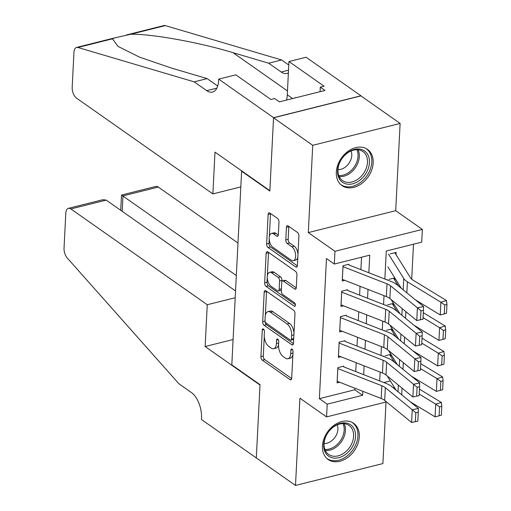 <?xml version="1.0" encoding="UTF-8"?>
<svg xmlns="http://www.w3.org/2000/svg" width="511" height="511" viewBox="0 0 511 511"><rect width="100%" height="100%" fill="white"/><g stroke="black" fill="none" stroke-linecap="round" stroke-linejoin="round"><path stroke-width="0.77" d="M263.446 329.033A1.948 1.003 -104.1 0 0 262.884 328.892A1.948 1.003 -104.1 0 0 262.277 330.023L260.929 356.595A2.785 1.431 -104.1 0 0 262.341 360.178L290.037 379.635A2.785 1.431 -104.1 0 0 290.842 379.833A2.785 1.431 -104.1 0 0 291.704 378.21L293.052 351.638A1.948 1.003 -104.1 0 0 292.062 349.134A1.948 1.003 -104.1 0 0 291.5 348.994A1.948 1.003 -104.1 0 0 290.893 350.131L290.721 353.567A8.911 4.58 -104.1 0 1 287.961 358.754A8.911 4.58 -104.1 0 1 285.394 358.109L283.088 356.486A8.911 4.58 -104.1 0 1 278.565 345.027L278.744 341.591A1.948 1.003 -104.1 0 0 277.754 339.08A1.948 1.003 -104.1 0 0 277.192 338.94A1.948 1.003 -104.1 0 0 276.585 340.077L276.413 343.513A8.911 4.58 -104.1 0 1 273.653 348.706A8.911 4.58 -104.1 0 1 271.086 348.061L268.773 346.439A8.911 4.58 -104.1 0 1 264.257 334.98L264.43 331.537A1.948 1.003 -104.1 0 0 263.446 329.033M336.327 172.118A22.133 16.333 125.1 0 0 342.025 185.614A22.133 16.333 125.1 0 0 361.558 183.615A22.133 16.333 125.1 0 0 373.177 162.888A22.133 16.333 125.1 0 0 367.473 149.391A22.133 16.333 125.1 0 0 347.946 151.39A22.133 16.333 125.1 0 0 336.327 172.118M322.454 446.001A22.133 16.333 125.1 0 0 328.151 459.498A22.133 16.333 125.1 0 0 347.678 457.498A22.133 16.333 125.1 0 0 359.303 436.771A22.133 16.333 125.1 0 0 353.599 423.274A22.133 16.333 125.1 0 0 334.073 425.273A22.133 16.333 125.1 0 0 322.454 446.001M278.98 222.042A2.785 1.431 -104.1 0 0 277.569 218.465L269.802 213.004A2.785 1.431 -104.1 0 0 268.997 212.806A2.785 1.431 -104.1 0 0 268.134 214.428L266.64 243.932A2.785 1.431 -104.1 0 0 268.051 247.516L295.748 266.972A2.785 1.431 -104.1 0 0 296.546 267.17A2.785 1.431 -104.1 0 0 297.408 265.548L298.903 236.044A2.785 1.431 -104.1 0 0 297.491 232.46L288.108 225.868A2.785 1.431 -104.1 0 0 287.303 225.664A2.785 1.431 -104.1 0 0 286.441 227.286L285.802 239.915A2.785 1.431 -104.1 0 0 287.214 243.498L291.87 246.768A7.454 3.826 -104.1 0 1 295.588 254.472A7.454 3.826 -104.1 0 1 293.34 260.687A7.454 3.826 -104.1 0 1 291.193 260.144L272.957 247.337A7.454 3.826 -104.1 0 1 269.24 239.633A7.454 3.826 -104.1 0 1 271.488 233.418A7.454 3.826 -104.1 0 1 273.64 233.961L276.675 236.095A2.785 1.431 -104.1 0 0 277.479 236.293A2.785 1.431 -104.1 0 0 278.342 234.677L278.98 222.042M273.545 117.798L360.938 95.908L400.126 123.438L312.732 145.322L273.545 117.798L269.834 191.044L241.614 171.223L231.809 364.854L260.022 384.674L256.311 457.92L295.499 485.45L299.919 398.19L326.567 416.906L327.212 404.169L319.375 398.663L326.472 258.534L334.309 264.04L334.954 251.303L422.354 229.42L421.709 242.157L386.278 251.029L384.86 279.025M312.732 145.322L308.305 232.582L334.954 251.303M265.861 290.778A2.785 1.431 -104.1 0 0 265.056 290.58A2.785 1.431 -104.1 0 0 264.193 292.203L262.699 321.713A2.785 1.431 -104.1 0 0 264.11 325.29L291.807 344.746A2.785 1.431 -104.1 0 0 292.611 344.944A2.785 1.431 -104.1 0 0 293.474 343.328L294.968 313.818A2.785 1.431 -104.1 0 0 293.557 310.234L265.861 290.778M264.666 282.819L266.167 253.315A2.785 1.431 -104.1 0 1 267.023 251.693A2.785 1.431 -104.1 0 1 267.828 251.891L295.524 271.347A2.785 1.431 -104.1 0 1 296.936 274.931L296.297 287.559A2.785 1.431 -104.1 0 1 295.435 289.181A2.785 1.431 -104.1 0 1 294.63 288.977L283.401 281.088A2.785 1.431 -104.1 0 0 282.596 280.884A2.785 1.431 -104.1 0 0 281.733 282.506L281.312 290.887A2.785 1.431 -104.1 0 0 282.724 294.47L294.413 302.684A1.948 1.003 -104.1 0 1 295.39 304.697A1.948 1.003 -104.1 0 1 294.802 306.325A1.948 1.003 -104.1 0 1 294.24 306.185L266.084 286.403A2.785 1.431 -104.1 0 1 264.666 282.819L267.029 282.232L267.279 277.39M295.499 485.45L382.899 463.566L386.016 402.023M396.051 254.657L396.166 252.402L390.263 253.884M394.76 280.137L394.869 278.029M393.47 305.61L393.579 303.508M392.18 331.09L392.288 328.982M343.762 366.144L337.854 367.626L337.081 382.911L339.674 382.26M345.053 340.665L339.144 342.146L338.371 357.432L340.971 356.78M346.343 315.191L340.435 316.667L339.662 331.952L342.261 331.307M347.633 289.711L341.725 291.187L340.952 306.479L343.552 305.827M319.375 398.663L354.806 389.791L354.89 388.207M355.733 371.567L356.18 362.727M357.023 346.088L357.47 337.247M358.313 320.608L358.76 311.774M359.603 295.134L360.051 286.294M360.894 269.655L361.52 257.225M344.842 280.347L342.242 280.999L343.015 265.714L348.924 264.232M411.713 279.223L413.488 244.213M383.793 382.535L390.308 380.899M390.889 356.569L390.998 354.462M390.915 354.334L385.096 355.797M392.205 328.86L386.386 330.317M393.496 303.381L387.677 304.837M394.792 277.901L388.967 279.364M242.029 171.121L241.614 171.223M308.305 232.582L395.706 210.698L400.126 123.438M395.706 210.698L422.354 229.42M368.853 272.765L369.74 255.168L334.309 264.04M327.212 404.169L362.644 395.297L362.848 391.317M363.691 374.678L364.139 365.838M364.982 349.198L365.429 340.358M366.272 323.719L366.719 314.885M367.562 298.245L368.009 289.405M386.488 401.902L326.567 416.906M393.055 387.683L394.332 387.364M384.017 295.665L383.569 304.499M382.726 321.138L382.279 329.978M381.436 346.618L380.989 355.458M380.146 372.097L379.699 380.931M354.806 389.791L362.644 395.297M273.653 348.706L276.017 348.112A8.911 4.58 -104.1 0 0 278.597 344.446M287.961 358.754L290.325 358.166A8.911 4.58 -104.1 0 0 292.905 354.493M264.276 336.634L263.293 356.007A2.785 1.431 -104.1 0 0 264.704 359.584L291.672 378.53M265.056 321.285A2.785 1.431 -104.1 0 0 266.474 324.702L293.442 343.641M266.589 291.289A2.785 1.431 -104.1 0 0 266.557 291.609L265.356 315.325M264.992 320.474A1.948 1.003 -104.1 0 0 265.982 322.978L290.293 340.058A1.948 1.003 -104.1 0 0 290.855 340.198A1.948 1.003 -104.1 0 0 291.455 339.061L291.64 335.433A8.911 4.58 -104.1 0 0 287.125 323.974L270.504 312.304A8.911 4.58 -104.1 0 0 267.936 311.659A8.911 4.58 -104.1 0 0 265.177 316.846L264.992 320.474M290.855 340.198L293.218 339.604A1.948 1.003 -104.1 0 0 293.684 339.132M293.985 333.185A8.911 4.58 -104.1 0 0 289.481 323.38L287.125 323.974M267.936 311.659L270.3 311.065A8.911 4.58 -104.1 0 1 272.868 311.71L289.481 323.38M267.342 276.036L268.524 252.721L266.167 253.315M268.556 252.402A2.785 1.431 -104.1 0 0 268.524 252.721M296.265 287.878L285.764 280.494A2.785 1.431 -104.1 0 0 284.959 280.296L282.596 280.884M295.39 304.741L268.441 285.815L266.084 286.403M271.743 272.9A7.454 3.826 -104.1 0 0 269.597 272.363A7.454 3.826 -104.1 0 0 267.349 278.572A7.454 3.826 -104.1 0 0 271.066 286.281L277.492 290.791A2.785 1.431 -104.1 0 0 278.291 290.995A2.785 1.431 -104.1 0 0 279.153 289.373L279.581 280.993A2.785 1.431 -104.1 0 0 278.169 277.416L271.743 272.9L274.107 272.312A7.454 3.826 -104.1 0 0 271.961 271.769L269.597 272.363M278.291 290.995L280.654 290.401A2.785 1.431 -104.1 0 0 281.376 289.59M274.107 272.312L280.533 276.821A2.785 1.431 -104.1 0 1 281.944 280.405L281.874 281.702M267.029 282.232A2.785 1.431 -104.1 0 0 268.441 285.815M271.488 233.418L273.851 232.831A7.454 3.826 -104.1 0 1 275.997 233.367L278.31 234.99M293.34 260.687L295.703 260.093A7.454 3.826 -104.1 0 0 297.836 257.135M297.983 254.235A7.454 3.826 -104.1 0 0 294.234 246.174L291.87 246.768M288.836 226.379A2.785 1.431 -104.1 0 0 288.804 226.692L288.166 239.327A2.785 1.431 -104.1 0 0 289.577 242.904L294.234 246.174M269.208 239.276L269.003 243.345A2.785 1.431 -104.1 0 0 270.415 246.928L297.383 265.867M270.523 213.515A2.785 1.431 -104.1 0 0 270.498 213.834L269.354 236.376M439.109 415.82L441.351 415.156L441.804 406.232L439.562 406.903L439.109 415.82L435.078 416.861L410.161 401.697M396.089 390.168L387.236 375.981M383.678 356.506L383.365 356.001M435.078 416.861L435.723 404.124L419.199 394.064M439.562 406.903L435.723 404.124L441.332 402.451L441.804 406.232M419.448 389.133L441.332 402.451M389.548 354.679A9.933 4.35 -177.1 0 1 390.187 355.439L394.473 362.312M337.809 368.54A9.933 4.35 2.9 0 0 337.835 368.546L381.832 385.748A14.187 6.215 -177.1 0 1 385.345 387.702L412.243 409.733L418.42 408.455L391.515 386.425A21.283 9.326 2.9 0 0 386.252 383.493L343.724 366.872M417.826 421.153L411.598 422.469L412.243 409.733L415.813 412.741L415.36 421.658L417.826 421.153L418.279 412.23L415.813 412.741M337.164 381.276A9.933 4.35 2.9 0 0 337.19 381.289L381.187 398.484A14.187 6.215 -177.1 0 1 384.7 400.439L411.598 422.469L415.36 421.658M418.279 412.23L418.42 408.455M353.868 428.448A19.156 14.136 -54.9 0 1 346.841 453.404A19.156 14.136 -54.9 0 1 325.379 452.561A19.156 14.136 -54.9 0 1 332.406 427.611A19.156 14.136 -54.9 0 1 353.868 428.448M325.648 451.117A17.738 13.088 125.1 0 0 328.643 454.471A17.738 13.088 125.1 0 0 347.659 449.833A17.738 13.088 125.1 0 0 352.028 428.793A17.738 13.088 125.1 0 0 349.032 425.439A17.738 13.088 125.1 0 0 330.017 430.083A17.738 13.088 125.1 0 0 325.648 451.117M324.083 443.548A12.628 9.319 125.1 0 0 335.018 437.275A12.628 9.319 125.1 0 0 337.215 424.852M326.701 458.303A21.992 16.224 125.1 0 0 326.983 458.501A21.992 16.224 125.1 0 0 350.565 452.752A21.992 16.224 125.1 0 0 355.975 426.666A21.992 16.224 125.1 0 0 352.264 422.508A21.992 16.224 125.1 0 0 351.977 422.316M367.741 154.565A19.156 14.136 -54.9 0 1 360.715 179.521A19.156 14.136 -54.9 0 1 339.253 178.678A19.156 14.136 -54.9 0 1 346.279 153.722A19.156 14.136 -54.9 0 1 367.741 154.565M339.521 177.234A17.738 13.088 125.1 0 0 342.517 180.581A17.738 13.088 125.1 0 0 361.539 175.944A17.738 13.088 125.1 0 0 365.902 154.91A17.738 13.088 125.1 0 0 362.906 151.556A17.738 13.088 125.1 0 0 343.89 156.194A17.738 13.088 125.1 0 0 339.521 177.234M337.956 169.665A12.628 9.319 125.1 0 0 348.892 163.386A12.628 9.319 125.1 0 0 351.089 150.969M340.575 184.414A21.992 16.224 125.1 0 0 340.856 184.618A21.992 16.224 125.1 0 0 364.439 178.863A21.992 16.224 125.1 0 0 369.849 152.776A21.992 16.224 125.1 0 0 366.138 148.624A21.992 16.224 125.1 0 0 365.85 148.426M296.118 97.678L295.128 97.927M295.958 97.716L295.639 97.492M237.979 243.038L158.282 187.058L122.972 195.898L122.186 211.33M236.331 275.531L121.509 195.036L155.829 186.445A8.515 4.369 75.9 0 1 158.282 187.058M256.305 458.048L260.003 385.058L205.141 346.522L207.255 304.735L70.882 208.942A8.515 4.369 -104.1 0 0 68.429 208.328A8.515 4.369 -104.1 0 0 65.798 213.279L64.035 248.059A8.515 4.369 -104.1 0 0 67.235 257.991L178.907 383.761L191.446 392.569A19.865 10.201 75.9 0 1 201.513 418.113L201.443 419.512L256.445 458.016M205.141 346.522L233.093 339.521M207.255 304.735L235.207 297.734M235.552 290.963L106.199 200.101L70.882 208.942M68.429 208.328L102.749 199.731L106.199 200.101M120.711 210.296L121.509 195.036M212.87 193.905L76.497 98.112A8.515 4.369 -104.1 0 1 72.185 87.164L73.948 52.39A8.515 4.369 -104.1 0 1 76.58 47.434A8.515 4.369 -104.1 0 1 77.896 47.478L194.199 81.849L206.738 90.658A19.865 10.201 -104.1 0 0 212.467 92.095A19.865 10.201 -104.1 0 0 218.612 80.534L218.689 79.128L273.551 117.671L269.853 190.66L214.99 152.125L212.87 193.905L240.822 186.911M126.338 34.978L163.98 25.55A8.515 4.369 75.9 0 1 165.296 25.595L281.599 59.966L268.665 63.204L233.003 52.665C199.546 42.432 151.256 33.739 130.733 34.25L114.228 38.006L112.458 38.83L118.022 46.38L139.548 57.162L171.472 68.072L207.134 78.611L217.686 86.027M207.134 78.611L194.199 81.849M281.599 59.966L288.785 65.012M288.389 72.843A19.865 10.201 -104.1 0 1 286.933 73.45A19.865 10.201 -104.1 0 1 281.203 72.013L268.665 63.204M273.551 117.671L360.945 95.781L306.083 57.245L288.958 61.537L324.07 86.199L320.288 87.145L320.065 91.68M218.689 79.128L235.814 74.842L270.926 99.504L274.701 98.559L279.402 101.861L324.996 90.447L320.288 87.145M288.958 61.537L287.278 94.784A31.925 23.557 -54.9 0 1 286.575 100.067M440.399 390.347L442.641 389.676L443.094 380.759L440.852 381.43L440.399 390.347L436.368 391.388L411.451 376.217M397.379 364.688L388.526 350.501M384.968 331.032L384.655 330.528M436.368 391.388L437.014 378.645L420.489 368.591M440.852 381.43L437.014 378.645L442.622 376.971L443.094 380.759M420.738 363.653L442.622 376.971M390.838 329.199A9.933 4.35 -177.1 0 1 391.477 329.959L395.763 336.832M441.689 364.867L443.931 364.196L444.385 355.279L442.143 355.95L441.689 364.867L437.659 365.908L412.741 350.738M398.669 339.208L389.816 325.028M386.259 305.552L385.946 305.048M437.659 365.908L438.304 353.171L421.779 343.111M442.143 355.95L438.304 353.171L443.912 351.498L444.385 355.279M422.029 338.173L443.912 351.498M392.129 303.726A9.933 4.35 -177.1 0 1 392.767 304.486L397.053 311.352M442.98 339.387L445.222 338.716L445.675 329.799L443.433 330.47L442.98 339.387L438.949 340.428L414.031 325.264M399.96 313.735L391.107 299.548M387.549 280.073L387.236 279.568M438.949 340.428L439.594 327.692L423.07 317.631M443.433 330.47L439.594 327.692L445.202 326.018L445.675 329.799M423.325 312.7L445.202 326.018M393.419 278.246A9.933 4.35 -177.1 0 1 394.058 279.006L398.344 285.879M444.27 313.914L446.512 313.243L446.965 304.326L444.723 304.997L444.27 313.914L440.239 314.948L415.322 299.785M401.25 288.255L387.881 266.831M440.239 314.948L440.884 302.212L407.401 281.829A21.283 9.326 -177.1 0 1 403.754 278.495L388.526 254.095M444.723 304.997L440.884 302.212L446.493 300.538L446.965 304.326M394.709 252.766A9.933 4.35 -177.1 0 1 395.348 253.526L410.576 277.933A14.187 6.215 2.9 0 0 413.009 280.156L446.493 300.538M338.454 355.797A9.933 4.35 2.9 0 0 338.48 355.809L339.125 343.073A9.933 4.35 2.9 0 0 339.125 343.073L383.122 360.268A14.187 6.215 -177.1 0 1 386.635 362.222L413.533 384.253L419.71 382.982L392.806 360.945A21.283 9.326 2.9 0 0 387.542 358.019L345.014 341.393M419.122 395.674L412.888 396.996L413.533 384.253L417.104 387.268L416.65 396.185L419.122 395.674L419.569 386.757L417.104 387.268M338.48 355.809L382.477 373.011A14.187 6.215 -177.1 0 1 385.99 374.959L412.888 396.996L416.65 396.185M419.569 386.757L419.71 382.982M340.39 317.58A9.933 4.35 2.9 0 0 340.415 317.593L384.413 334.794A14.187 6.215 -177.1 0 1 387.926 336.743L414.823 358.779L421 357.502L394.096 335.465A21.283 9.326 2.9 0 0 388.833 332.54L346.305 315.913M420.412 370.194L414.178 371.516L414.823 358.779L418.394 361.788L417.941 370.705L420.412 370.194L420.86 361.277L418.394 361.788M339.745 330.323A9.933 4.35 2.9 0 0 339.77 330.33L383.767 347.531A14.187 6.215 -177.1 0 1 387.281 349.486L414.178 371.516L417.941 370.705M420.86 361.277L421 357.502M341.68 292.107A9.933 4.35 2.9 0 0 341.706 292.113L385.703 309.315A14.187 6.215 -177.1 0 1 389.216 311.263L416.12 333.3L422.29 332.022L395.386 309.992A21.283 9.326 2.9 0 0 390.123 307.06L347.595 290.44M421.703 344.714L415.475 346.036L416.12 333.3L419.684 336.308L419.231 345.225L421.703 344.714L422.15 335.797L419.684 336.308M341.035 304.843A9.933 4.35 2.9 0 0 341.061 304.856L385.058 322.051A14.187 6.215 -177.1 0 1 388.571 324.006L415.475 346.036L419.231 345.225M422.15 335.797L422.29 332.022M342.97 266.627A9.933 4.35 2.9 0 0 342.996 266.64L386.993 283.835A14.187 6.215 -177.1 0 1 390.506 285.79L417.41 307.82L423.581 306.543L396.677 284.512A21.283 9.326 2.9 0 0 391.413 281.587L348.885 264.96M422.993 319.241L416.765 320.563L417.41 307.82L420.975 310.835L420.521 319.752L422.993 319.241L423.44 310.324L420.975 310.835M342.325 279.364A9.933 4.35 2.9 0 0 342.351 279.376L386.348 296.578A14.187 6.215 -177.1 0 1 389.861 298.526L416.765 320.563L420.521 319.752M423.44 310.324L423.581 306.543M263.951 329.608L262.277 330.023M292.567 349.709L290.893 350.131M278.259 339.655L276.585 340.077M278.674 342.951L276.413 343.513M292.982 352.999L290.721 353.567M291.455 379.277L290.037 379.635M264.704 359.584L262.341 360.178M263.293 356.007L260.929 356.595M293.225 344.388L291.807 344.746M266.474 324.702L264.11 325.29M265.03 321.125L262.699 321.713M266.557 291.609L264.193 292.203M293.716 338.499L291.455 339.061M293.902 334.871L291.64 335.433M272.868 311.71L270.504 312.304M296.048 288.626L294.63 288.977M285.764 280.494L283.401 281.088M295.23 305.936L294.24 306.185M281.414 288.804L279.153 289.373M281.944 280.405L279.581 280.993M280.533 276.821L278.169 277.416M278.093 235.737L276.675 236.095M275.997 233.367L273.64 233.961M289.577 242.904L287.214 243.498M288.166 239.327L285.802 239.915M288.804 226.692L286.441 227.286M297.166 266.614L295.748 266.972M270.415 246.928L268.051 247.516M269.003 243.345L266.64 243.932M270.498 213.834L268.134 214.428M401.678 394.748L402.016 388.085M398.018 391.745L398.35 385.09M381.832 385.748L381.187 398.484M385.345 387.702L384.7 400.439M337.835 368.546L337.19 381.289M344.178 423.67A17.738 13.088 -54.9 0 1 341.38 441.74A17.738 13.088 -54.9 0 1 325.328 450.504M324.881 449.437A17.157 12.66 125.1 0 0 340.256 440.948A17.157 12.66 125.1 0 0 343.028 423.606M358.051 149.787A17.738 13.088 -54.9 0 1 355.254 167.857A17.738 13.088 -54.9 0 1 339.202 176.621M338.755 175.554A17.157 12.66 125.1 0 0 354.129 167.065A17.157 12.66 125.1 0 0 356.902 149.723M216.843 88.128L206.738 90.658M281.203 72.013L288.523 70.179M165.296 25.595L130.733 34.25M112.458 38.83L77.896 47.478M233.003 52.665L287.469 90.926M292.637 98.553L287.278 94.784M402.968 369.268L403.307 362.612M399.308 366.272L399.647 359.61M404.258 343.794L404.597 337.132M400.598 340.792L400.937 334.13M405.549 318.315L405.887 311.653M401.889 315.313L402.227 308.657M406.839 292.835L407.401 281.829M403.179 289.839L403.754 278.495M383.122 360.268L382.477 373.011M386.635 362.222L385.99 374.959M384.413 334.794L383.767 347.531M387.926 336.743L387.281 349.486M340.415 317.593L339.77 330.33M385.703 309.315L385.058 322.051M389.216 311.263L388.571 324.006M341.706 292.113L341.061 304.856M386.993 283.835L386.348 296.578M390.506 285.79L389.861 298.526M342.996 266.64L342.351 279.376M114.228 38.006L76.58 47.434"/></g></svg>
